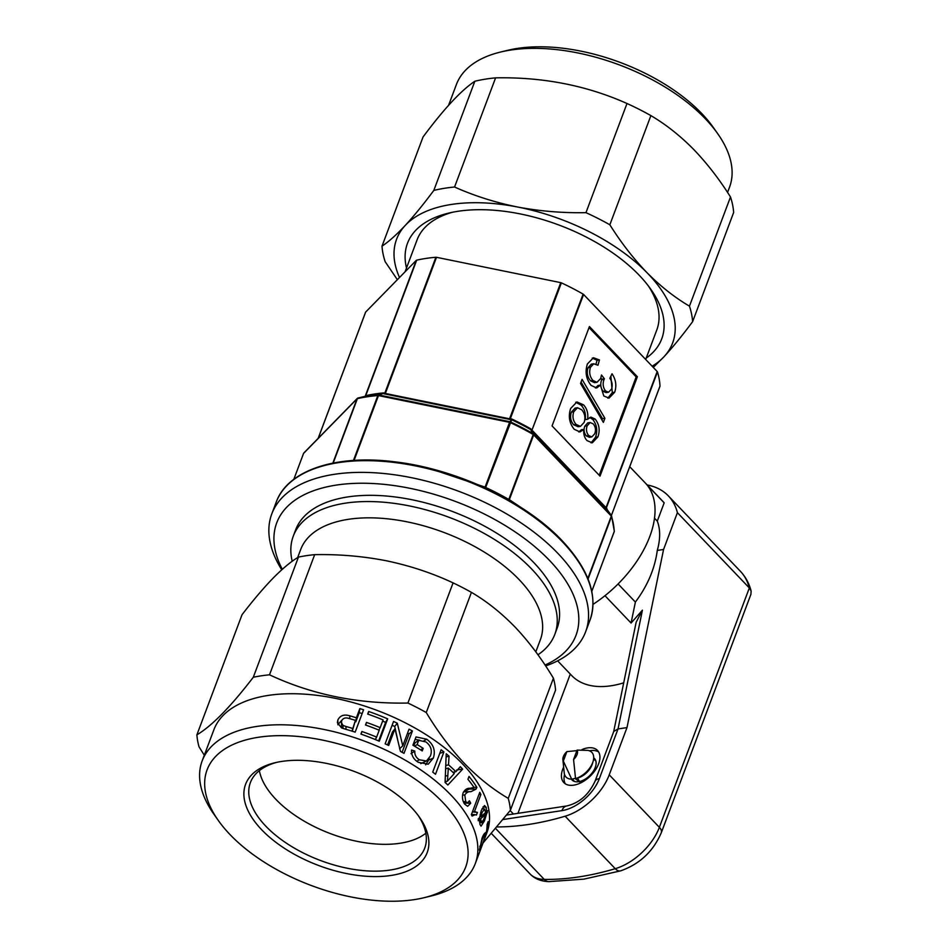 <?xml version="1.0" encoding="UTF-8"?>
<svg xmlns="http://www.w3.org/2000/svg" width="948" height="948" viewBox="0 0 948 948"><rect width="100%" height="100%" fill="white"/><g stroke="black" fill="none" stroke-linecap="round" stroke-linejoin="round"><path stroke-width="1.42" d="M276.769 762.346A93.117 48.277 -159.4 0 0 250.391 782.574A93.117 48.277 -159.4 0 0 289.887 845.426A93.117 48.277 -159.4 0 0 389.877 870.098A93.117 48.277 -159.4 0 0 424.728 848.105A93.117 48.277 -159.4 0 0 418.21 815.505M425.842 833.221A93.117 48.277 20.6 0 1 399.961 843.27A93.117 48.277 20.6 0 1 259.361 770.641M281.9 761.41A97.004 50.291 -159.4 0 0 274.908 762.761A97.004 50.291 -159.4 0 0 264.373 832.474A97.004 50.291 -159.4 0 0 390.884 875.49A97.004 50.291 -159.4 0 0 419.324 817.046A97.004 50.291 -159.4 0 0 281.9 761.41M229.949 834.501A138.135 71.61 20.6 0 1 218.289 820.435A138.135 71.61 20.6 0 1 268.166 736.146A138.135 71.61 20.6 0 1 442.834 802.399A138.135 71.61 20.6 0 1 423.946 897.732A138.135 71.61 20.6 0 1 229.949 834.501M218.289 820.435L213.987 814.344A145.885 75.639 20.6 0 1 202.161 760.9A145.885 75.639 20.6 0 1 308.538 726.82A145.885 75.639 20.6 0 1 451.153 795.289A145.885 75.639 20.6 0 1 475.292 863.569A145.885 75.639 20.6 0 1 431.198 895.979L423.946 897.732M443.913 751.918A145.885 75.639 20.6 0 0 441.128 749.75L432.726 772.11A145.885 75.639 20.6 0 1 435.499 774.279L443.913 751.918L439.765 753.352M423.187 748.351A145.885 75.639 20.6 0 0 417.132 744.559L418.732 740.317L425.996 741.964C431.008 745.886 432.454 750.591 430.345 756.089L426.458 760.995L419.36 759.775C416.065 757.653 414.549 754.75 414.809 751.065L411.574 750.022C411.29 755.272 413.541 759.372 418.329 762.31L428.212 764.218L433.331 758.092C435.736 750.591 433.532 744.31 426.707 739.215L416.03 736.928L412.913 745.199A145.885 75.639 20.6 0 1 422.227 750.935L423.187 748.351L420.58 749.88M412.416 730.991A145.885 75.639 20.6 0 0 409.038 729.142L402.77 745.827L397.295 723.206A145.885 75.639 20.6 0 0 393.55 721.452L385.137 743.813A145.885 75.639 20.6 0 1 388.68 745.472L394.961 728.775L400.447 751.409A145.885 75.639 20.6 0 1 404.002 753.352L412.416 730.991L409.038 733.847A138.135 71.61 20.6 0 0 407.581 733.041M387.685 718.857A145.885 75.639 20.6 0 0 368.654 711.486L367.694 714.069A145.885 75.639 20.6 0 1 383.087 719.911L380.172 727.649A145.885 75.639 20.6 0 0 366.473 722.4L365.501 724.983A145.885 75.639 20.6 0 1 379.212 730.233L376.617 737.106A145.885 75.639 20.6 0 0 361.899 731.5L360.927 734.084A145.885 75.639 20.6 0 1 379.271 741.218L387.685 718.857L385.623 722.364A138.135 71.61 20.6 0 0 382.637 721.096M356.389 717.778A145.885 75.639 20.6 0 0 349.871 715.847C344.088 714.069 340.059 715.479 337.808 720.101L337.381 722.731L341.541 727.874L345.404 729.178A145.885 75.639 20.6 0 1 355.168 732.14L363.57 709.779A145.885 75.639 20.6 0 0 359.837 708.594L356.389 717.778L355.808 721.831A138.135 71.61 20.6 0 0 355.227 721.653M462.671 769.136A145.885 75.639 20.6 0 0 461.463 767.856A145.885 75.639 20.6 0 0 460.325 766.683L455.893 771.708A145.885 75.639 20.6 0 0 448.523 764.823L449.032 756.137A145.885 75.639 20.6 0 0 446.212 753.79L445.086 782.444A145.885 75.639 20.6 0 1 447.847 785.015L462.671 769.136L456.628 769.977M202.161 760.9L213.845 729.853A145.885 75.639 20.6 0 1 320.211 695.761A145.885 75.639 20.6 0 1 462.825 764.23A145.885 75.639 20.6 0 1 486.964 832.51L483.125 842.736A145.885 75.639 20.6 0 1 482.615 844.016M483.018 843.021L510.391 810.291A164.514 85.296 -159.4 0 0 508.258 798.358C492.83 789.329 478.171 777.656 464.295 763.33C450.371 748.505 437.692 731.56 426.256 712.529A164.514 85.296 -159.4 0 0 407.913 703.037C358.012 704.044 311.868 694.635 269.505 674.81A164.514 85.296 -159.4 0 0 253.294 677.251C230.637 706.793 211.831 725.99 196.888 734.854A164.514 85.296 -159.4 0 0 199.021 746.787L204.306 755.224M727.554 192.432L729.545 187.135A145.885 75.639 -159.4 0 0 717.719 133.704L713.417 127.601A138.135 71.61 -159.4 0 0 700.572 112.302A138.135 71.61 -159.4 0 0 507.773 50.303L500.52 52.057A145.885 75.639 -159.4 0 0 456.415 84.479L448.594 105.287M717.719 133.704A145.885 75.639 -159.4 0 0 704.151 117.54A145.885 75.639 -159.4 0 0 500.52 52.057M382.008 246.16L423.045 136.986C443.806 109.008 461.084 90.439 474.841 81.255A162.961 84.49 20.6 0 1 495.591 77.855C542.813 76.918 586.611 85.462 626.995 103.498A162.961 84.49 20.6 0 1 650.885 115.609C665.769 124.366 679.929 135.54 693.391 149.132C706.888 163.151 719.259 179.101 730.493 196.983A162.961 84.49 20.6 0 1 733.645 212.506L692.609 321.68A162.961 84.49 -159.4 0 0 689.457 306.157C674.751 297.518 660.578 286.355 646.963 272.645C633.596 258.804 621.224 242.854 609.848 224.783A162.961 84.49 -159.4 0 0 585.959 212.66C562.697 213.099 539.898 211.214 517.561 207.008C495.294 202.517 474.284 195.845 454.554 187.017A162.961 84.49 -159.4 0 0 433.805 190.429C423.59 204.187 414.051 215.86 405.211 225.47C396.465 234.796 388.727 241.693 382.008 246.16A162.961 84.49 -159.4 0 0 385.161 261.684L397.366 279.696M646.216 358.095A135.801 70.401 -159.4 0 0 650.719 289.128A135.801 70.401 -159.4 0 0 456.735 211.487A135.801 70.401 -159.4 0 0 448.546 213.134A135.801 70.401 -159.4 0 0 406.502 268M405.069 271.827L417.096 239.832A128.039 66.384 20.6 0 1 452.279 212.305M297.648 557.59L300.682 549.532A128.039 66.384 20.6 0 1 389.699 519.066A128.039 66.384 20.6 0 1 513.686 574.239A128.039 66.384 20.6 0 1 540.396 639.639L535.81 651.833M292.209 561.275A139.688 72.415 20.6 0 1 293.288 536.118A139.688 72.415 20.6 0 1 390.398 502.89A139.688 72.415 20.6 0 1 525.654 563.076A139.688 72.415 20.6 0 1 554.793 634.413A139.688 72.415 20.6 0 1 537.954 654.795M293.288 536.118L295.622 529.908A139.688 72.415 20.6 0 1 392.733 496.669A139.688 72.415 20.6 0 1 527.989 556.855A139.688 72.415 20.6 0 1 557.128 628.204L554.793 634.413M545.041 665.034A159.857 82.879 -159.4 0 0 549.567 560.481A159.857 82.879 -159.4 0 0 355.784 483.338A159.857 82.879 -159.4 0 0 282.291 569.31M281.757 569.795A167.618 86.896 20.6 0 1 271.803 513.863A167.618 86.896 20.6 0 1 394.024 474.711A167.618 86.896 20.6 0 1 557.886 553.371A167.618 86.896 20.6 0 1 585.615 631.818A167.618 86.896 20.6 0 1 545.633 665.934M664.169 502.843L646.737 484.594A93.117 54.19 -43.7 0 0 645.339 483.03L662.782 501.291A93.117 54.19 136.3 0 1 664.169 502.843L657.296 521.127A77.606 45.16 136.3 0 1 657.284 550.433C654.855 568.587 647.555 585.793 635.385 602.063L631.072 623.037L604.966 595.7A93.117 54.19 -43.7 0 1 593.021 604.362A93.117 54.19 -43.7 0 0 649.771 536.544A93.117 54.19 -43.7 0 0 645.339 483.03L629.721 466.689M648.456 286.035A128.039 66.384 20.6 0 1 656.798 329.928L645.695 359.482M587.843 578.47L611.294 516.091L533.688 434.871L509.337 499.679L521.388 507.713M428.555 468.099L485.08 487.118A1.552 0.806 20.6 0 1 485.72 487.331L485.66 487.462A162.961 84.49 20.6 0 1 508.803 499.442L533.203 434.492L530.714 429.574L533.677 434.042L611.27 515.262L606.839 509.206A1.552 1.458 127.7 0 1 606.566 507.962L606.033 507.654L657.201 371.521L583.601 294.484L532.029 430.013L583.115 294.105A154.429 80.059 -159.4 0 0 561.382 282.86L510.308 418.767L511.884 419.052A154.429 80.059 20.6 0 1 530.833 428.863L532.456 431.447A1.552 0.901 136.3 0 1 532.432 430.617L606.033 507.654A1.552 0.901 136.3 0 0 606.056 508.484L606.661 509.064A1.552 1.446 127.9 0 1 606.376 507.832L657.462 371.924A154.429 80.059 -159.4 0 1 659.986 386.073A1.552 0.806 20.6 0 1 659.962 386.251A1.552 0.806 20.6 0 1 659.855 386.393M353.438 460.503L377.837 395.553A1.552 0.901 -94.8 0 1 378.394 394.949L383.099 393.503L378.833 394.984L509.811 421.694L511.695 419.739L485.72 487.331M384.402 393.005L384.805 393.171A1.552 1.138 111.9 0 1 383.822 393.74L383.407 393.574A1.552 1.149 112 0 0 384.402 393.005L383.656 392.899A1.552 0.901 84.7 0 1 383.099 393.503A154.88 80.296 -159.4 0 0 366.295 396.039L358.012 398.018A1.552 1.043 77.2 0 0 357.396 398.634L333.186 463.062M510.913 418.803L511.185 419.644L509.562 418.791L560.742 282.646L436.507 257.311L385.338 393.456L384.805 393.171L435.89 257.264A154.429 80.059 -159.4 0 0 416.682 260.167L365.596 396.063L366.9 395.423A154.429 80.059 20.6 0 1 383.656 392.899M606.803 509.159A1.552 1.232 163.9 0 1 606.803 508.377L606.566 507.962M589.419 326.539L552.068 425.925L600.025 476.121L637.376 376.735L589.419 326.539M365.193 396.3L416.291 260.356L365.667 312.058L318.208 438.32M599.207 475.268L636.179 376.913L589.04 327.57M636.179 376.913L637.376 376.735M587.63 419.265C588.388 413.411 587.025 408.612 583.53 404.843L576.917 401.94L570.66 408.469C568.125 416.219 569.31 423.152 574.215 429.29L579.975 431.933L583.826 429.385C583.352 433.9 584.395 437.632 586.954 440.571L592.275 442.834L597.904 436.898C600.191 430.345 599.278 424.396 595.166 419.063L590.877 417.12L587.63 419.265L585.236 419.62C585.994 413.766 584.632 408.967 581.136 405.199L583.53 404.843M582.072 379.378L580.555 383.442L603.366 422.37L604.895 418.305L582.072 379.378M599.456 359.956L593.484 357.74L587.404 363.937C584.869 371.912 586.089 379.058 591.09 385.386L596.648 387.969L600.416 385.137L603.781 395.944L609.031 398.136L614.707 392.199C616.804 385.694 615.916 379.556 612.017 373.785L609.837 378.335C612.207 381.653 612.775 385.244 611.543 389.107L608.509 392.247L605.511 390.908C602.964 387.448 602.49 383.62 604.089 379.425L604.397 378.762L601.482 375.005L600.653 378.56L596.956 382.305L592.962 380.504C589.751 376.712 588.909 372.327 590.438 367.35L593.721 363.783L597.963 365.229L599.456 359.956L597.062 360.311L592.287 358.06M595.984 364.139L597.062 360.311M596.956 382.305L594.574 382.66L590.568 380.871C587.357 377.067 586.516 372.683 588.044 367.717L590.438 367.35M588.044 367.717L591.327 364.139L593.721 363.783M590.568 380.871L592.962 380.504M608.509 392.247L606.116 392.602L603.118 391.275C600.57 387.815 600.096 383.976 601.696 379.781L600.925 377.731M602.004 379.117L604.397 378.762M601.696 379.781L604.089 379.425M603.118 391.275L605.511 390.908M607.822 398.148L612.313 392.555L614.707 392.199M612.313 392.555L610.879 376.155M595.391 387.981L598.022 385.504L600.416 385.137M601.992 420.023L602.501 418.672L581.065 382.091M602.501 418.672L604.895 418.305M591.078 442.87L595.51 437.265C597.797 430.712 596.885 424.763 592.773 419.431L595.166 419.063M592.773 419.431L589.692 417.511M595.51 437.265L597.904 436.898M578.766 431.944L581.432 429.74L583.826 429.385M581.136 405.199L575.744 402.248M577.522 407.735L575.128 408.102L571.36 412.119C569.807 416.895 570.589 421.125 573.718 424.799L578.055 426.73L580.449 426.363L584.134 422.429C585.651 417.665 584.857 413.47 581.752 409.82L577.522 407.735L573.753 411.752C572.201 416.539 572.983 420.758 576.111 424.431L580.449 426.363M590.154 422.512L587.76 422.867L584.786 426.185C583.506 429.776 584.015 433.023 586.314 435.926L589.419 437.277L591.813 436.921L594.775 433.71C596.043 430.143 595.557 426.896 593.306 423.957L590.154 422.512L587.179 425.83C585.9 429.42 586.409 432.667 588.708 435.57L591.813 436.921M586.314 435.926L588.708 435.57M584.786 426.185L587.179 425.83M573.718 424.799L576.111 424.431M571.36 412.119L573.753 411.752M485.66 487.462A1.552 0.818 29 0 0 485.056 487.189L509.811 421.694A1.552 1.505 34.3 0 1 510.261 421.848A162.511 84.254 20.6 0 1 533.333 433.781A1.552 1.386 -31.9 0 1 533.677 434.042A1.552 0.901 -43.7 0 1 533.688 434.871A1.552 0.806 -159.4 0 0 533.203 434.492A162.961 84.49 -159.4 0 0 510.083 422.524A1.552 0.806 20.6 0 0 509.431 422.31L378.453 395.6L378.833 394.984A1.552 1.386 72.9 0 0 378.394 394.949A162.511 84.254 20.6 0 0 358.012 398.018A1.552 0.972 76.5 0 1 358.012 398.018L366.272 396.051A1.552 1.031 77.8 0 0 366.9 395.423M332.843 463.122L357.017 398.835A1.552 0.806 20.6 0 1 357.396 398.634A162.961 84.49 -159.4 0 1 377.837 395.553A1.552 0.806 -159.4 0 1 378.453 395.6L354.054 460.479M591.789 591.268L614.233 531.544A1.552 1.292 -2.5 0 0 614.304 531.105L611.579 515.819A1.552 1.232 163 0 1 611.543 516.494L588.056 579.003M614.114 531.875A1.552 0.806 -159.4 0 0 614.209 531.721A1.552 0.806 -159.4 0 0 614.233 531.544A162.961 84.49 -159.4 0 0 611.543 516.494A1.552 0.806 20.6 0 0 611.294 516.091A1.552 0.901 -43.7 0 0 611.27 515.262A1.552 1.102 -36.1 0 1 611.341 515.356L606.862 509.218M531.567 430.463L531.615 429.515M511.884 419.052L511.695 419.739A154.88 80.296 -159.4 0 1 530.714 429.574L530.833 428.863M560.742 282.646A1.552 0.806 20.6 0 1 561.382 282.86M435.89 257.264A1.552 0.806 20.6 0 1 436.507 257.311M318.196 438.332L365.537 312.39A1.552 0.806 20.6 0 1 365.561 312.212A1.552 0.806 20.6 0 1 365.667 312.058M354.102 460.408A1.552 0.806 -159.4 0 0 353.486 460.361M358 398.03A1.552 1.552 0 0 0 357.254 398.444L303.87 452.954A1.552 1.292 -135.6 0 0 303.633 453.345L357.017 398.835A1.552 1.292 -135.6 0 1 357.443 398.29M653.279 367.421L664.015 356.721C672.867 347.11 682.394 335.426 692.609 321.68M650.885 115.609L609.848 224.783M689.457 306.157L730.493 196.983M495.591 77.855L454.554 187.017M585.959 212.66L626.995 103.498M433.805 190.429L474.841 81.255M652.141 366.212A147.438 76.444 -159.4 0 0 664.015 356.721A147.438 76.444 -159.4 0 0 646.963 272.645A147.438 76.444 -159.4 0 0 517.561 207.008A147.438 76.444 -159.4 0 0 405.211 225.47A147.438 76.444 -159.4 0 0 399.499 277.503M253.294 677.251L298.454 557.092A164.514 85.296 20.6 0 1 314.677 554.651C339.242 554.165 363.297 556.251 386.843 560.872C410.318 565.837 432.395 573.173 453.085 582.878A164.514 85.296 20.6 0 1 471.429 592.37C486.668 601.257 501.326 612.929 515.392 627.398C529.162 642.009 541.829 658.943 553.419 678.199A164.514 85.296 20.6 0 1 555.552 690.132L510.391 810.291M196.888 734.854L242.048 614.695C253.199 600.167 263.591 587.938 273.225 578.007C282.753 568.373 291.166 561.406 298.454 557.092M407.913 703.037L453.085 582.878M314.677 554.651L269.505 674.81M508.258 798.358L553.419 678.199M471.429 592.37L426.256 712.529M470.113 788.298C467.269 788.001 464.935 789.506 463.11 792.836C461.913 797.185 462.458 800.953 464.71 804.153L467.637 806.31L470.718 803.217L469.426 800.776L467.494 802.885L465.717 801.617L464.804 794.957C466.487 792.469 468.561 791.367 471.038 791.651L475.991 789.139L476.88 787.373A145.885 75.639 20.6 0 0 469.023 776.436L467.945 779.303A145.885 75.639 20.6 0 1 474.012 787.48L470.113 788.298M472.104 816.038L475.244 814.699L476.429 815.043L477.425 812.4L474.356 811.867L480.909 794.436A145.885 75.639 20.6 0 0 479.771 792.303L471.369 814.664A145.885 75.639 20.6 0 1 472.104 816.038M475.517 811.737L472.471 811.725M484.428 820.921L487.592 810.694L486.502 811.737L486.253 807.376L484.511 805.539L481.335 810.386L479.641 817.686L478.278 818.776L478.254 820.743L479.534 819.712L479.949 824.44L481.063 826.146L484.428 820.921L483.29 820.684M479.498 848.768C479.143 851.458 479.676 850.913 481.098 847.109L481.572 844.976C480.648 847.465 480.281 847.879 480.47 846.232L482.046 839.904L487.082 831.23A145.885 75.639 20.6 0 0 488.173 821.608L487.094 824.476A145.885 75.639 20.6 0 1 486.49 831.74L485.317 832.984C484.618 832.96 483.539 834.643 482.082 837.996L479.498 850.486M479.747 847.002L480.494 847.239L479.901 846.066M483.125 842.736A145.885 75.639 20.6 0 0 484.286 839.087L483.326 841.67A145.885 75.639 20.6 0 1 482.153 845.32L475.292 863.569M483.113 835.626L484.606 836.089M485.613 832.771L486.383 833.031M484.819 816.477L485.767 816.666M484.772 813.325L486.371 813.633M485.601 812.258L487.402 812.626M485.566 811.571L486.502 811.737M483.03 806.843L486.253 807.376M478.266 819.522L479.534 819.712M483.587 814.379L485.269 814.688L480.636 818.799L481.56 822.745L483.978 818.989L485.269 814.688M478.633 818.491L480.636 818.799M479.558 821.537L480.885 821.762M485.601 812.566L484.535 809.011L482.046 812.614L480.92 816.643L485.601 812.566M480.648 812.412L482.046 812.614M480.115 814.522L481.359 814.699M479.795 816.477L480.92 816.643M472.412 811.891L477.425 812.4M479.024 794.305L480.909 794.436M463.916 803.086L470.718 803.217M463.347 801.676L465.717 801.617M462.541 795.064L464.804 794.957M463.536 791.888L471.038 791.651M464.378 791.734L469.201 789.009L475.991 789.139M469.201 789.009L469.592 788.369M473.893 787.314L476.88 787.373M449.032 756.137L446.117 756.978M448.523 764.823L445.821 765.534M455.893 771.708L452.848 772.265M445.335 782.669L446.508 781.353M453.808 773.177L454.957 771.873M445.702 768.757L448.321 768.081L447.444 781.152L454.222 773.592A145.885 75.639 20.6 0 0 448.321 768.081M445.133 781.662L447.444 781.152M426.707 739.215L423.851 740.886M419.703 740.198L415.094 739.404M433.331 758.092L428.626 760.095L429.136 758.495M425.664 764.823L428.626 760.095M414.809 751.065L411.005 753.672M419.36 759.775L416.824 761.244M426.458 760.995L420.722 763.65M418.732 740.317L414.928 742.936L413.861 745.756M417.132 744.559L414.679 746.242M394.961 728.775L392.401 732.057L387.566 744.938M392.116 725.256A138.135 71.61 20.6 0 1 394.724 726.476L397.295 723.206M402.77 745.827L399.582 748.79M397.567 739.262L394.724 726.476M402.106 752.297L409.038 733.847M361.899 731.5L361.164 734.167M376.617 737.106L375.349 739.559M366.473 722.4L365.691 725.054M380.172 727.649L378.904 730.102M368.654 711.486L367.942 714.164M378.643 740.945L385.623 722.364M337.808 720.101L337.938 724.841M349.871 715.847L349.717 718.655M342.086 719.947L338.081 724.39M359.837 708.594L359.256 712.647L355.808 721.831M359.256 712.647A138.135 71.61 20.6 0 1 362.148 713.571M352.277 731.228L355.417 720.35L352.004 731.145M355.417 720.35A145.885 75.639 20.6 0 0 348.994 718.454C345.428 717.292 342.963 718.134 341.588 720.954L341.529 727.874M342.998 728.431L343.058 725.457L346.044 726.5A145.885 75.639 20.6 0 1 352.395 728.384M341.292 722.53L343.058 725.457M577.107 750.093A8.888 5.167 136.3 0 1 573.564 759.526L577.107 750.093L587.724 750.378A17.846 10.381 136.3 0 1 593.081 761.469L592.358 763.851A14.741 8.579 136.3 0 1 577.545 778.071L579.726 781.981L574.986 778.45L571.691 779.149A17.846 10.381 136.3 0 1 564.214 772.833L562.887 759.632A8.888 5.167 136.3 0 1 566.857 751.634L576.917 750.626M563.633 767.122A23.285 13.545 -43.7 0 0 563.847 782.61A23.285 13.545 -43.7 0 0 573.67 785.169A23.285 13.545 -43.7 0 0 595.178 770.297A23.285 13.545 -43.7 0 0 597.513 750.449A23.285 13.545 -43.7 0 0 587.677 747.901A23.285 13.545 -43.7 0 0 581.977 749.572M598.65 751.977A23.285 13.545 -43.7 0 0 590.296 750.638A23.285 13.545 -43.7 0 0 589.383 750.792M564.558 774.516A23.285 13.545 -43.7 0 0 565.316 783.83M623.713 682.833A93.117 54.19 136.3 0 1 611.022 685.783A93.117 54.19 136.3 0 1 571.715 675.569L557.649 660.851M593.697 757.855A15.524 9.03 136.3 0 1 594.514 758.554A15.524 9.03 136.3 0 1 592.962 771.779A15.524 9.03 136.3 0 1 578.624 781.697A15.524 9.03 136.3 0 1 572.071 779.991A15.524 9.03 136.3 0 1 571.407 779.138M647.188 484.961A100.879 58.705 136.3 0 1 668.387 495.923A100.879 58.705 136.3 0 1 677.405 512.655L663.564 549.485L626.995 727.59L609.232 774.836A46.559 27.089 136.3 0 1 565.126 816.216A294.887 171.588 136.3 0 1 497.096 826.94M677.405 512.655L749.335 587.95A100.879 58.705 -43.7 0 0 740.329 571.217C745.543 576.74 749.145 583.34 751.112 591.007L749.335 587.95L659.37 827.32A46.559 27.089 -43.7 0 1 615.252 868.688A11.637 6.257 73.5 0 0 620.632 870.856L583.897 879.14L548.939 881.628C540.964 881.356 534.66 878.784 530.015 873.902A46.559 27.089 -43.7 0 0 544.247 879.4A294.887 171.588 -43.7 0 0 578.659 876.947A294.887 171.588 -43.7 0 0 615.252 868.688L565.126 816.216M663.564 549.485L657.284 550.433M631.072 623.037L642.412 610.192L618.025 728.941L613.759 731.441L594.989 781.377A11.637 6.032 20.6 0 1 599.349 778.628A34.922 20.323 136.3 0 1 561.927 810.635L503.151 819.499M626.995 727.59L618.025 728.941L599.349 778.628M609.232 774.836L659.37 827.32A11.637 6.032 -159.4 0 1 661.289 832.759L750.935 594.266L751.112 591.007M657.296 521.127L654.499 518.201M635.385 602.063L618.084 583.956M613.688 731.619L636.155 622.208L642.412 610.192M570.293 674.087L517.952 813.325M571.691 779.149L563.313 761.066A8.888 5.167 136.3 0 1 562.887 759.632M563.313 761.066L566.857 751.634M593.081 761.469A17.846 10.381 136.3 0 1 575.543 778.569L577.545 778.071M573.564 759.526L575.543 778.569M276.212 502.167C287.363 470.504 335.592 454.211 394.771 461.83C456.118 468.833 525.429 501.504 562.211 540.775C588.933 569.475 598.2 595.925 590.011 620.111A167.618 86.896 -159.4 0 0 562.283 541.663A167.618 86.896 -159.4 0 0 398.421 463.003A167.618 86.896 -159.4 0 0 276.212 502.167L271.803 513.863M383.822 393.74L510.569 419.597M606.056 508.484L532.456 431.447M659.962 386.251L611.401 515.428L659.986 386.073M606.803 508.377A154.429 80.059 20.6 0 1 607.135 509.597M384.959 394.072L385.338 393.456L509.562 418.791L509.195 419.407M297.352 477.081A166.848 86.493 20.6 0 1 562.093 540.68M445.394 776.092L447.835 775.523M345.89 729.308L346.044 726.5M495.709 828.599L544.247 879.4A11.637 8.153 90.8 0 0 548.939 881.628M513.425 814.012L510.154 810.599M506.931 814.996A11.637 7.3 81.4 0 0 506.694 815.031L566.738 805.978A11.637 7.3 81.4 0 0 561.927 810.635M585.615 631.818L590.011 620.111M365.561 312.212L318.137 438.391M591.801 591.339L614.209 531.721A1.552 1.552 0 0 0 614.304 531.105M303.87 452.954A1.552 1.552 0 0 0 303.526 453.5L293.821 479.333M479.605 822.402L481.56 822.757M482.07 808.62L484.535 809.011M471.488 814.368L475.244 814.699M463.928 802.909L467.494 802.885M572.225 779.031L574.583 781.496M491.491 833.576L530.015 873.902M668.387 495.923L740.329 571.217M661.289 832.759C653.196 851.434 639.639 864.138 620.632 870.856M566.738 805.978C582.759 802.044 590.296 791.07 594.989 781.377M593.638 758.755L595.901 761.125"/></g></svg>
